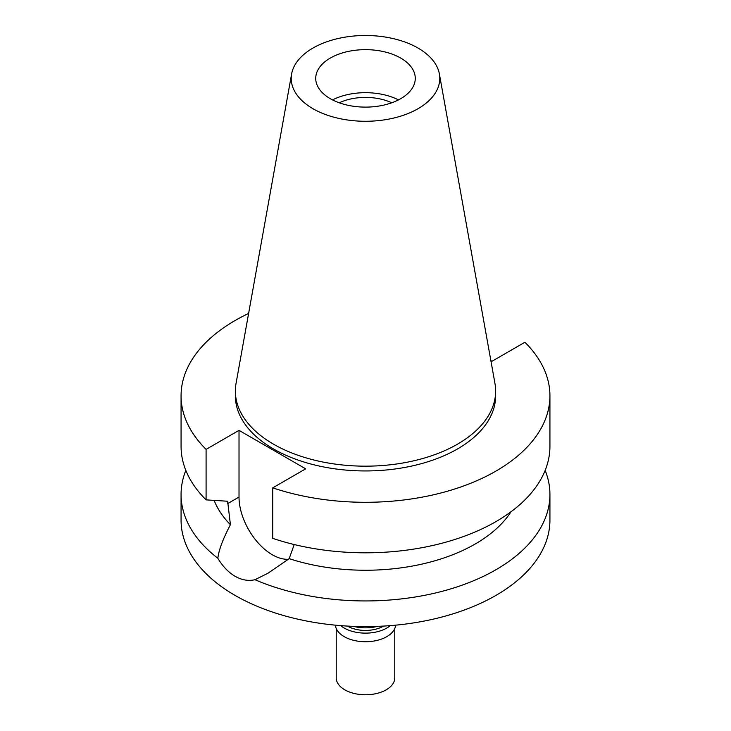 <?xml version="1.0" encoding="UTF-8"?>
<svg xmlns="http://www.w3.org/2000/svg" width="731" height="731" viewBox="0 0 731 731"><rect width="100%" height="100%" fill="white"/><g stroke="black" fill="none" stroke-linecap="round" stroke-linejoin="round"><path stroke-width="1.1" d="M312.969 48.054A74.288 42.891 180 0 1 390.345 37.966A74.288 42.891 180 0 1 439.386 73.959A74.288 42.891 180 0 1 418.031 108.709A74.288 42.891 180 0 1 333.564 117.106A74.288 42.891 180 0 1 291.614 73.959A74.288 42.891 180 0 1 312.969 48.054M330.311 58.069A49.772 28.737 0 0 0 315.728 78.381A49.772 28.737 0 0 0 346.457 104.926A49.772 28.737 0 0 0 400.689 98.703A49.772 28.737 0 0 0 415.272 78.381A49.772 28.737 0 0 0 384.543 51.837A49.772 28.737 0 0 0 330.311 58.069M439.386 73.959L494.933 383.291A130.127 75.129 180 0 1 495.627 391.039A130.127 75.129 180 0 1 457.515 444.165A130.127 75.129 180 0 1 315.701 460.448A130.127 75.129 180 0 1 235.373 391.039A130.127 75.129 180 0 1 236.067 383.291L291.614 73.959M235.373 391.039L235.373 395.818A130.127 75.129 0 0 0 315.701 465.227A130.127 75.129 0 0 0 457.515 448.944A130.127 75.129 0 0 0 495.627 395.818L495.627 391.039M490.867 360.63L491.981 361.278L524.913 342.263A184.431 106.479 180 0 1 549.931 395.818A184.431 106.479 180 0 1 495.91 471.111A184.431 106.479 180 0 1 272.745 487.851L305.677 468.836L239.019 430.358L206.087 449.373A184.431 106.479 180 0 1 181.069 395.818A184.431 106.479 180 0 1 235.09 320.525A184.431 106.479 180 0 1 248.604 313.453M214.156 500.406A155.155 89.575 0 0 0 230.411 524.721C222.973 538.875 218.788 550.059 217.847 558.265A184.431 106.479 180 0 1 181.069 494.467A184.431 106.479 180 0 1 185.838 470.398M181.069 395.818L181.069 446.33A184.431 106.479 0 0 0 206.087 499.876L227.643 501.238L230.411 524.721M206.087 449.373L206.087 499.876M288.389 559.279A47.131 27.211 60 0 1 272.343 554.774A47.131 27.211 60 0 1 239.019 497.043L239.019 430.358M549.931 395.818L549.931 446.33A184.431 106.479 0 0 1 495.91 521.623A184.431 106.479 0 0 1 272.745 538.363L272.745 487.851M217.847 558.265C222.69 566.37 228.438 572.382 235.09 576.284C241.806 580.094 248.439 581.236 254.982 579.71L268.039 573.195L289.184 558.658L294.209 544.531M289.184 558.658A155.155 89.575 0 0 0 475.214 544.001A155.155 89.575 0 0 0 511.015 511.746M181.069 494.467L181.069 520.116A184.431 106.479 0 0 0 294.922 618.49A184.431 106.479 0 0 0 495.91 595.409A184.431 106.479 0 0 0 549.931 520.116L549.931 494.467A184.431 106.479 180 0 1 495.91 569.76A184.431 106.479 180 0 1 254.982 579.71M545.162 470.398A184.431 106.479 180 0 1 549.931 494.467M353.53 626.366A29.277 16.904 0 0 0 377.47 626.366M391.743 102.797A41.566 24.004 0 0 0 339.257 102.797M332.514 99.9A49.772 28.737 180 0 1 398.486 99.9M347.417 626.083A25.466 14.702 0 0 0 383.51 626.12A25.466 14.702 0 0 0 383.583 626.083M390.299 625.626A30.154 17.407 180 0 1 386.818 628.039A30.154 17.407 180 0 1 340.701 625.626M335.383 625.16A30.154 17.407 0 0 0 354.636 640.566A30.154 17.407 0 0 0 386.818 636.637A30.154 17.407 0 0 0 395.617 625.16M336.223 628.505L336.223 677.875A29.277 16.904 0 0 0 354.297 693.491A29.277 16.904 0 0 0 386.196 689.826A29.277 16.904 0 0 0 394.777 677.875L394.777 628.505M227.643 503.613L239.019 497.043"/></g></svg>
